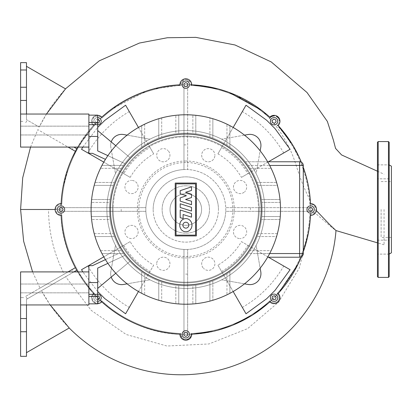 <?xml version="1.0" encoding="UTF-8"?>
<svg xmlns="http://www.w3.org/2000/svg" width="412" height="412" viewBox="0 0 412 412"><rect width="100%" height="100%" fill="white"/><g stroke="black" fill="none" stroke-linecap="round" stroke-linejoin="round"><path stroke-width="0.31" stroke-dasharray="2.06 1.54" d="M185.807 161.035A48.462 48.462 0 0 0 137.345 209.492A48.462 48.462 0 0 0 185.807 257.953A48.462 48.462 0 0 0 234.268 209.492A48.462 48.462 0 0 0 185.807 161.035M185.807 162.503A46.994 46.994 0 0 0 138.813 209.492A46.994 46.994 0 0 0 185.807 256.485A46.994 46.994 0 0 0 232.801 209.492A46.994 46.994 0 0 0 185.807 162.503M153.171 209.492A32.636 32.636 0 0 1 185.807 176.856A32.636 32.636 0 0 1 218.448 209.492A32.636 32.636 0 0 0 185.807 176.856A32.636 32.636 0 0 0 153.171 209.492A32.636 32.636 0 0 0 185.807 242.132A32.636 32.636 0 0 0 218.448 209.492A32.636 32.636 0 0 1 185.807 242.132A32.636 32.636 0 0 1 153.171 209.492M112.383 209.492A73.424 73.424 0 0 1 185.807 136.068A73.424 73.424 0 0 1 259.236 209.492A73.424 73.424 0 0 0 185.807 136.068A73.424 73.424 0 0 0 112.383 209.492A73.424 73.424 0 0 0 185.807 282.92A73.424 73.424 0 0 0 259.236 209.492A73.424 73.424 0 0 1 185.807 282.92A73.424 73.424 0 0 1 112.383 209.492A73.424 73.424 0 0 0 185.807 282.92A73.424 73.424 0 0 1 112.383 209.492A73.424 73.424 0 0 1 185.807 136.068M240.078 225.364A6.607 6.607 0 0 0 233.47 231.971A6.607 6.607 0 0 0 240.078 238.584A6.607 6.607 0 0 1 233.47 231.971A6.607 6.607 0 0 1 240.078 225.364A6.607 6.607 0 0 1 246.685 231.971A6.607 6.607 0 0 1 240.078 238.584A6.607 6.607 0 0 0 246.685 231.971A6.607 6.607 0 0 0 240.078 225.364M212.958 259.091A6.607 6.607 0 0 0 203.616 259.091A6.607 6.607 0 0 0 203.616 268.439A6.607 6.607 0 0 1 203.616 259.091A6.607 6.607 0 0 1 212.958 259.091A6.607 6.607 0 0 1 212.958 268.439A6.607 6.607 0 0 1 203.616 268.439A6.607 6.607 0 0 0 212.958 268.439A6.607 6.607 0 0 0 212.958 259.091M169.94 263.762A6.607 6.607 0 0 0 163.327 257.155A6.607 6.607 0 0 0 156.72 263.762A6.607 6.607 0 0 1 163.327 257.155A6.607 6.607 0 0 1 169.94 263.762A6.607 6.607 0 0 1 163.327 270.37A6.607 6.607 0 0 1 156.72 263.762A6.607 6.607 0 0 0 163.327 270.37A6.607 6.607 0 0 0 169.94 263.762M136.212 236.648A6.607 6.607 0 0 0 136.212 227.3A6.607 6.607 0 0 0 126.865 227.3A6.607 6.607 0 0 1 136.212 227.3A6.607 6.607 0 0 1 136.212 236.648A6.607 6.607 0 0 1 126.865 236.648A6.607 6.607 0 0 1 126.865 227.3A6.607 6.607 0 0 0 126.865 236.648A6.607 6.607 0 0 0 136.212 236.648M131.536 193.625A6.607 6.607 0 0 0 138.149 187.017A6.607 6.607 0 0 0 131.536 180.405A6.607 6.607 0 0 1 138.149 187.017A6.607 6.607 0 0 1 131.536 193.625A6.607 6.607 0 0 1 124.929 187.017A6.607 6.607 0 0 1 131.536 180.405A6.607 6.607 0 0 0 124.929 187.017A6.607 6.607 0 0 0 131.536 193.625M158.656 159.897A6.607 6.607 0 0 0 168.003 159.897A6.607 6.607 0 0 0 168.003 150.55A6.607 6.607 0 0 1 168.003 159.897A6.607 6.607 0 0 1 158.656 159.897A6.607 6.607 0 0 1 158.656 150.55A6.607 6.607 0 0 1 168.003 150.55A6.607 6.607 0 0 0 158.656 150.55A6.607 6.607 0 0 0 158.656 159.897M201.679 155.226A6.607 6.607 0 0 0 208.287 161.834A6.607 6.607 0 0 0 214.894 155.226A6.607 6.607 0 0 1 208.287 161.834A6.607 6.607 0 0 1 201.679 155.226A6.607 6.607 0 0 1 208.287 148.619A6.607 6.607 0 0 1 214.894 155.226A6.607 6.607 0 0 0 208.287 148.619A6.607 6.607 0 0 0 201.679 155.226M235.407 182.341A6.607 6.607 0 0 0 235.407 191.688A6.607 6.607 0 0 0 244.749 191.688A6.607 6.607 0 0 1 235.407 191.688A6.607 6.607 0 0 1 235.407 182.341A6.607 6.607 0 0 1 244.749 182.341A6.607 6.607 0 0 1 244.749 191.688A6.607 6.607 0 0 0 244.749 182.341A6.607 6.607 0 0 0 235.407 182.341M389.196 276.679L389.196 142.31M391.4 166.175L391.4 252.814M389.196 171.85L389.196 178.829L389.196 171.85M377.449 171.85L377.449 178.829L377.449 171.85M389.196 247.138L389.196 240.16L389.196 247.138M377.449 247.138L377.449 240.16L377.449 247.138M377.449 142.31L377.449 276.679M381.121 209.492L381.121 237.43L381.121 209.492M389.196 209.492L389.196 254.086L389.196 209.492M88.884 130.563L88.884 126.154L88.884 130.563M20.6 130.563L20.6 126.154L20.6 130.563M20.6 147.084L88.884 147.084L88.884 114.042L20.6 114.042L20.6 147.084M88.884 288.426L88.884 292.834L88.884 288.426M20.6 288.426L20.6 292.834L20.6 288.426M20.6 271.905L88.884 271.905L88.884 304.947L20.6 304.947L20.6 271.905M180.198 203.765L191.513 207.349L191.513 211.062L180.198 207.483L180.198 203.765M191.513 217.175L191.513 213.565L180.198 209.986L180.198 217.634L183.108 218.556L183.108 214.513L191.513 217.175M180.198 201.128L180.198 197.884L186.409 195.721L180.193 193.748L180.193 190.663L191.513 186.863L191.513 190.437L185.565 192.316L191.513 194.243L191.513 197.554L185.56 199.475L191.523 201.221L191.523 204.713L180.198 201.128M185.853 231.791A6.607 6.103 90 0 1 179.75 225.184A6.607 6.103 90 0 1 185.853 218.576A6.607 6.103 90 0 1 191.956 225.184A6.607 6.103 90 0 1 185.853 231.791M185.853 228.13A2.951 2.951 0 0 0 188.799 225.184A2.951 2.951 0 0 0 185.853 222.233A2.951 2.951 0 0 0 182.902 225.184A2.951 2.951 0 0 0 185.853 228.13M176.037 183.865L176.037 235.123L195.582 235.123L195.582 183.865L176.037 183.865M196.385 235.927L196.385 183.062L175.229 183.062L175.229 235.927L196.385 235.927M185.807 114.773A94.719 94.719 0 0 0 91.088 209.492A94.719 94.719 0 0 0 185.807 304.216A94.719 94.719 0 0 0 280.526 209.492A94.719 94.719 0 0 0 185.807 114.773M248.019 284.46L221.661 279.815L248.019 284.46A11.016 11.016 0 0 0 260.775 271.704A11.016 11.016 0 0 1 248.019 284.46A11.016 11.016 0 0 0 260.775 271.704L256.13 245.346A78.934 78.934 0 0 0 256.13 173.643L260.775 147.285A11.016 11.016 0 0 0 248.019 134.528L221.661 139.174L248.019 134.528A11.016 11.016 0 0 1 260.775 147.285L256.13 173.643A78.934 78.934 0 0 0 106.873 209.492A78.934 78.934 0 0 0 185.807 288.426A78.934 78.934 0 0 0 264.741 209.492A78.934 78.934 0 0 0 115.489 173.643A78.934 78.934 0 0 0 221.661 279.815A78.934 78.934 0 0 0 256.13 245.346L260.152 268.181M185.807 133.133A76.364 76.364 0 0 1 262.171 209.492A76.364 76.364 0 0 1 185.807 285.856A76.364 76.364 0 0 1 109.443 209.492A76.364 76.364 0 0 1 185.807 133.133A76.364 76.364 0 0 0 109.443 209.492A76.364 76.364 0 0 0 185.807 285.856A76.364 76.364 0 0 0 262.171 209.492A76.364 76.364 0 0 0 185.807 133.133M144.653 273.82A76.364 76.364 0 0 1 141.718 271.843A76.364 76.364 0 0 0 144.653 273.82L144.653 294.807L144.653 273.82M158.764 280.907A76.364 76.364 0 0 0 161.705 281.952A76.364 76.364 0 0 1 158.764 280.907L158.764 300.271L158.764 280.907M175.816 285.202A76.364 76.364 0 0 0 178.751 285.531A76.364 76.364 0 0 1 175.816 285.202L175.816 303.685L175.816 285.202M114.392 236.54A76.364 76.364 0 0 1 113.352 233.599A76.364 76.364 0 0 0 114.392 236.54L95.033 236.54L114.392 236.54M110.102 219.488A76.364 76.364 0 0 1 109.772 216.552A76.364 76.364 0 0 0 110.102 219.488L91.619 219.488L110.102 219.488M109.772 202.436A76.364 76.364 0 0 1 110.102 199.501A76.364 76.364 0 0 0 109.772 202.436L91.351 202.436L109.772 202.436M113.352 185.39A76.364 76.364 0 0 1 114.392 182.449A76.364 76.364 0 0 0 113.352 185.39L94.209 185.39L113.352 185.39M141.718 147.146A76.364 76.364 0 0 1 144.653 145.168A76.364 76.364 0 0 0 141.718 147.146L141.718 125.665L141.718 147.146M158.764 138.082A76.364 76.364 0 0 1 161.705 137.036A76.364 76.364 0 0 0 158.764 138.082L158.764 118.718L158.764 138.082M175.816 133.787A76.364 76.364 0 0 1 178.751 133.457A76.364 76.364 0 0 0 175.816 133.787L175.816 115.303L175.816 133.787M115.772 145.724L129.847 157.538A76.364 76.364 0 0 0 121.483 168.338A76.364 76.364 0 0 1 129.847 157.538A76.364 76.364 0 0 0 124.821 163.538A76.364 76.364 0 0 1 129.847 157.538A76.364 76.364 0 0 0 124.821 163.538A76.364 76.364 0 0 1 129.847 157.538L97.695 130.563L97.695 150.895L124.821 163.538L97.695 150.895L97.695 130.563L129.847 157.538L97.695 130.563L97.695 150.895L124.821 163.538L97.695 150.895L97.695 130.563L97.695 150.895L97.695 130.563L129.847 157.538L97.695 130.563M115.772 273.264L97.695 288.426L97.695 268.094L124.821 255.45A76.364 76.364 0 0 0 129.847 261.45A76.364 76.364 0 0 1 124.821 255.45A76.364 76.364 0 0 0 129.847 261.45A76.364 76.364 0 0 1 124.821 255.45A76.364 76.364 0 0 0 129.847 261.45A76.364 76.364 0 0 1 121.483 250.65A76.364 76.364 0 0 0 124.821 255.45L97.695 268.094L97.695 288.426L97.695 268.094L124.821 255.45L97.695 268.094L97.695 288.426L129.847 261.45L97.695 288.426L97.695 268.094L124.821 255.45L107.887 263.345M111.23 277.07A11.016 11.016 0 0 1 110.838 271.704L115.489 245.346L110.838 271.704A11.016 11.016 0 0 0 123.6 284.46A11.016 11.016 0 0 1 110.838 271.704A11.016 11.016 0 0 0 123.6 284.46L127.117 283.842M149.958 279.815L123.6 284.46L149.958 279.815A78.934 78.934 0 0 0 221.661 279.815A78.934 78.934 0 0 1 149.958 279.815M123.6 134.528L149.958 139.174L123.6 134.528A11.016 11.016 0 0 0 110.838 147.285A11.016 11.016 0 0 1 123.6 134.528A11.016 11.016 0 0 0 110.838 147.285L115.489 173.643L110.838 147.285A11.016 11.016 0 0 1 111.23 141.919M260.775 147.285A11.016 11.016 0 0 0 248.019 134.528L244.496 135.146M269.639 253.586L248.153 253.586L245.418 257.222L248.153 253.586A76.364 76.364 0 0 0 248.153 165.403L245.418 161.767L248.153 165.403L256.053 165.439A82.92 82.92 0 0 0 256.032 165.403L248.153 165.403A76.364 76.364 0 0 1 248.153 253.586L269.659 253.55A94.719 94.719 0 0 0 271.117 250.65L250.13 250.65L271.117 250.65M212.85 138.082A76.364 76.364 0 0 0 209.914 137.036A76.364 76.364 0 0 1 212.85 138.082L212.85 118.718L212.85 138.082M192.862 133.457A76.364 76.364 0 0 1 195.803 133.787A76.364 76.364 0 0 0 192.862 133.457L192.862 115.041L192.862 133.457M229.901 147.146A76.364 76.364 0 0 0 226.96 145.168A76.364 76.364 0 0 1 229.901 147.146L229.901 125.665L229.901 147.146M226.96 273.82A76.364 76.364 0 0 0 229.901 271.843A76.364 76.364 0 0 1 226.96 273.82L226.96 294.807L226.96 273.82M209.914 281.952A76.364 76.364 0 0 0 212.85 280.907A76.364 76.364 0 0 1 209.914 281.952L209.914 301.095L209.914 281.952M192.862 285.531A76.364 76.364 0 0 0 195.803 285.202A76.364 76.364 0 0 1 192.862 285.531L192.862 303.948L192.862 285.531M97.695 288.426L129.847 261.45L97.695 288.426L97.695 268.094L97.695 294.302L88.884 294.302L88.884 296.506L88.884 282.555L97.695 282.555L88.884 282.555L88.884 271.905M256.053 253.55L256.032 253.586A82.92 82.92 0 0 0 256.053 253.55L303.289 253.55A3.672 3.672 0 0 1 299.617 257.222L267.625 257.222M105.441 259.622L118.388 253.586L123.461 253.586L118.388 253.586L92.484 265.663L88.884 265.663L88.884 294.302L97.695 294.302L88.884 294.302M88.884 303.845L88.884 296.506L88.884 303.845L97.695 303.845L97.695 294.302M88.884 282.555L97.695 282.555M123.461 253.586L101.975 253.586L123.461 253.586M105.441 159.367L92.484 153.326L88.884 153.326L88.884 115.144L88.884 136.434L97.695 136.434L97.695 150.895L124.821 163.538L107.887 155.643M97.695 136.434L88.884 136.434L97.695 136.434L97.695 124.687L88.884 124.687M97.695 115.144L97.695 124.687M88.884 136.434L88.884 147.084M123.461 165.403L101.975 165.403L123.461 165.403M303.289 165.439L299.617 165.439L299.617 161.767A3.672 3.672 0 0 1 303.289 165.439L303.289 253.55M245.418 161.767L267.625 161.767L245.418 161.767M269.659 165.439L269.639 165.403A94.719 94.719 0 0 1 271.117 168.338A94.719 94.719 0 0 0 269.659 165.439M250.13 168.338L271.117 168.338L250.13 168.338M276.586 182.449L257.222 182.449L276.586 182.449A94.719 94.719 0 0 1 277.41 185.39L258.267 185.39L277.41 185.39M280 199.501L261.512 199.501L280 199.501A94.719 94.719 0 0 1 280.263 202.436L261.841 202.436L280.263 202.436M280.263 216.552L261.841 216.552L280.263 216.552A94.719 94.719 0 0 1 280 219.488L261.512 219.488L280 219.488M277.41 233.599L258.267 233.599L277.41 233.599A94.719 94.719 0 0 1 276.586 236.54L257.222 236.54L276.586 236.54M91.351 216.552L109.772 216.552L91.351 216.552A94.719 94.719 0 0 0 91.619 219.488M94.209 233.599L113.352 233.599L94.209 233.599A94.719 94.719 0 0 0 95.033 236.54M100.497 250.65L121.483 250.65L100.497 250.65A94.719 94.719 0 0 0 101.975 253.586M178.751 115.041L178.751 133.457L178.751 115.041A94.719 94.719 0 0 0 175.816 115.303M161.705 117.894L161.705 137.036L161.705 117.894A94.719 94.719 0 0 0 158.764 118.718M144.653 124.182L144.653 145.168L144.653 124.182A94.719 94.719 0 0 0 141.718 125.665M91.619 199.501L110.102 199.501L91.619 199.501A94.719 94.719 0 0 0 91.351 202.436M95.033 182.449L114.392 182.449L95.033 182.449A94.719 94.719 0 0 0 94.209 185.39M121.483 168.338L100.497 168.338L121.483 168.338M195.803 115.303L195.803 133.787L195.803 115.303A94.719 94.719 0 0 0 192.862 115.041M209.914 137.036L209.914 117.894L209.914 137.036M226.96 145.168L226.96 124.182L226.96 145.168M101.975 165.403A94.719 94.719 0 0 0 100.497 168.338M212.85 118.718A94.719 94.719 0 0 0 209.914 117.894M229.901 125.665A94.719 94.719 0 0 0 226.96 124.182M229.901 271.843L229.901 293.323L229.901 271.843M212.85 280.907L212.85 300.271L212.85 280.907M195.803 285.202L195.803 303.685L195.803 285.202M192.862 303.948A94.719 94.719 0 0 0 195.803 303.685M226.96 294.807A94.719 94.719 0 0 0 229.901 293.323M209.914 301.095A94.719 94.719 0 0 0 212.85 300.271M178.751 285.531L178.751 303.948L178.751 285.531M161.705 281.952L161.705 301.095L161.705 281.952M141.718 293.323L141.718 271.843L141.718 293.323A94.719 94.719 0 0 0 144.653 294.807M175.816 303.685A94.719 94.719 0 0 0 178.751 303.948M158.764 300.271A94.719 94.719 0 0 0 161.705 301.095M185.807 193.707A15.785 15.785 0 0 0 170.022 209.492A15.785 15.785 0 0 0 185.807 225.282A15.785 15.785 0 0 0 201.597 209.492A15.785 15.785 0 0 0 185.807 193.707A15.785 15.785 0 0 0 170.022 209.492A15.785 15.785 0 0 0 185.807 225.282A15.785 15.785 0 0 0 201.597 209.492A15.785 15.785 0 0 0 185.807 193.707A15.785 15.785 0 0 0 170.022 209.492A15.785 15.785 0 0 0 185.807 225.282A15.785 15.785 0 0 0 201.597 209.492A15.785 15.785 0 0 0 185.807 193.707A15.785 15.785 0 0 0 170.022 209.492A15.785 15.785 0 0 0 185.807 225.282A15.785 15.785 0 0 0 201.597 209.492A15.785 15.785 0 0 0 185.807 193.707M185.807 185.812A23.68 23.68 0 0 0 162.127 209.492A23.68 23.68 0 0 0 185.807 233.177A23.68 23.68 0 0 0 209.487 209.492A23.68 23.68 0 0 0 185.807 185.812A23.68 23.68 0 0 0 162.127 209.492A23.68 23.68 0 0 0 185.807 233.177A23.68 23.68 0 0 0 209.487 209.492A23.68 23.68 0 0 0 185.807 185.812M314.304 209.492A3.672 3.672 0 0 1 310.633 213.164A3.672 3.672 0 0 1 306.961 209.492A3.672 3.672 0 0 1 310.633 205.825A3.672 3.672 0 0 1 314.304 209.492M276.668 118.635A3.672 3.672 0 0 1 276.668 123.827A3.672 3.672 0 0 1 271.477 123.827A3.672 3.672 0 0 1 271.477 118.635A3.672 3.672 0 0 1 276.668 118.635M185.807 80.999A3.672 3.672 0 0 1 189.479 84.671A3.672 3.672 0 0 1 185.807 88.343A3.672 3.672 0 0 1 182.135 84.671A3.672 3.672 0 0 1 185.807 80.999M97.695 124.898A3.672 3.672 0 0 1 94.951 118.635A3.672 3.672 0 0 1 100.142 118.635A3.672 3.672 0 0 1 100.142 123.827A3.672 3.672 0 0 1 94.951 123.827A3.672 3.672 0 0 1 97.695 117.564M57.314 209.492A3.672 3.672 0 0 1 60.986 205.825A3.672 3.672 0 0 1 64.653 209.492A3.672 3.672 0 0 1 60.986 213.164A3.672 3.672 0 0 1 57.314 209.492M97.695 301.424A3.672 3.672 0 0 1 94.951 295.162A3.672 3.672 0 0 1 100.142 295.162A3.672 3.672 0 0 1 100.142 300.353A3.672 3.672 0 0 1 94.183 296.285A3.672 3.672 0 0 1 97.695 294.091M185.807 337.989A3.672 3.672 0 0 1 182.135 334.317A3.672 3.672 0 0 1 185.807 330.645A3.672 3.672 0 0 1 189.479 334.317A3.672 3.672 0 0 1 185.807 337.989M276.668 300.353A3.672 3.672 0 0 1 271.477 300.353A3.672 3.672 0 0 1 271.477 295.162A3.672 3.672 0 0 1 276.668 295.162A3.672 3.672 0 0 1 276.668 300.353M256.13 245.346A78.934 78.934 0 0 0 256.13 173.643A78.934 78.934 0 0 1 256.13 245.346M221.661 139.174A78.934 78.934 0 0 0 149.958 139.174A78.934 78.934 0 0 1 221.661 139.174M115.489 173.643A78.934 78.934 0 0 0 115.489 245.346A78.934 78.934 0 0 1 115.489 173.643M221.605 271.493A71.59 71.59 0 0 0 247.808 245.289L241.447 241.617C235.669 251.521 227.831 259.359 217.933 265.132L233.166 291.526M123.811 245.289A71.59 71.59 0 0 0 150.014 271.493L153.686 265.132C143.783 259.359 135.945 251.521 130.166 241.617L103.778 256.856M221.605 147.496L217.933 153.856C227.831 159.629 235.669 167.468 241.447 177.371L247.808 173.699A71.59 71.59 0 0 0 221.605 147.496L233.166 127.463M123.811 173.699L130.166 177.371C135.945 167.468 143.783 159.629 153.686 153.856L150.014 147.496A71.59 71.59 0 0 0 123.811 173.699L103.778 162.132M275.571 299.256L276.117 297.212L274.619 295.713L272.574 296.259L272.023 298.309L273.522 299.807L275.571 299.256M185.807 336.439L187.645 335.378L187.645 333.257L185.807 332.201L183.973 333.257L183.973 335.378L185.807 336.439M97.695 299.699L96.047 299.256L98.092 299.807L99.591 298.309L99.045 296.259L97.695 295.898M96.995 295.713L95.496 297.212L96.995 295.713M95.496 297.212L96.047 299.256L95.496 297.212M58.864 209.492L59.925 211.33L62.042 211.33L63.103 209.492L62.042 207.658L59.925 207.658L58.864 209.492M97.695 123.09L96.995 123.276L95.496 121.777L96.995 123.276L99.045 122.73L99.591 120.68L98.092 119.181L96.047 119.732L95.496 121.777L96.047 119.732L97.695 119.289M185.807 82.549L183.973 83.61L183.973 85.732L185.807 86.788L187.645 85.732L187.645 83.61L185.807 82.549M275.571 119.732L273.522 119.181L272.023 120.68L272.574 122.73L274.619 123.276L276.117 121.777L275.571 119.732M312.749 209.492L311.693 207.658L309.572 207.658L308.511 209.492L309.572 211.33L311.693 211.33L312.749 209.492M310.493 215.368A124.826 124.826 0 0 1 278.126 293.509L277.111 293.529L277.709 294.122A5.14 5.14 0 0 1 277.709 301.393A5.14 5.14 0 0 1 270.437 301.393L269.845 300.796L269.819 301.816A124.826 124.826 0 0 1 191.683 334.178L190.947 333.478A124.089 124.089 0 0 0 269.845 300.796L270.437 301.393A5.14 5.14 0 0 0 277.709 301.393A5.14 5.14 0 0 0 277.709 294.122L277.111 293.529A124.089 124.089 0 0 0 309.793 214.637L310.633 214.637L309.793 214.637L310.493 215.368A124.826 124.826 0 0 1 278.126 293.509L277.111 293.529A124.089 124.089 0 0 0 309.793 214.637L310.633 215.368L310.061 221.435M278.224 293.607L277.709 294.122L278.224 293.607C283.847 298.705 275.01 307.527 269.917 301.914A5.876 5.876 0 0 0 278.224 301.914A5.876 5.876 0 0 0 278.224 293.607A5.876 5.876 0 0 1 278.224 301.914A5.876 5.876 0 0 1 269.917 301.914L269.845 300.796A124.089 124.089 0 0 1 190.947 333.478L190.947 334.317A5.14 5.14 0 0 1 185.807 339.457A5.14 5.14 0 0 1 180.667 334.317A5.14 5.14 0 0 0 185.807 339.457A5.14 5.14 0 0 0 190.947 334.317L190.947 333.478L191.683 334.317A5.876 5.876 0 0 1 185.807 340.194A5.876 5.876 0 0 1 179.936 334.317L180.667 333.478L180.667 334.317L180.667 333.478A124.089 124.089 0 0 1 101.774 300.796L101.177 301.393A5.14 5.14 0 0 1 93.91 301.393A5.14 5.14 0 0 1 93.91 294.122A5.14 5.14 0 0 0 93.91 301.393A5.14 5.14 0 0 0 101.177 301.393L101.774 300.796L101.795 301.816L101.774 300.796A124.089 124.089 0 0 0 180.667 333.478L179.936 334.178A124.826 124.826 0 0 1 101.795 301.816L101.697 301.914A5.876 5.876 0 0 1 93.39 301.914A5.876 5.876 0 0 1 93.39 293.607L94.502 293.529L93.91 294.122L94.502 293.529A124.089 124.089 0 0 1 61.826 214.637L60.986 214.637A5.14 5.14 0 0 1 55.847 209.492A5.14 5.14 0 0 1 60.986 204.352A5.14 5.14 0 0 0 55.847 209.492A5.14 5.14 0 0 0 60.986 214.637L61.826 214.637L61.12 215.368L61.826 214.637A124.089 124.089 0 0 0 94.502 293.529L93.488 293.509A124.826 124.826 0 0 1 61.12 215.368L60.986 215.368A5.876 5.876 0 0 1 55.11 209.492A5.876 5.876 0 0 1 60.986 203.621L61.826 204.352L60.986 204.352L61.826 204.352A124.089 124.089 0 0 1 94.502 125.459L93.91 124.867A5.14 5.14 0 0 1 93.91 117.595A5.14 5.14 0 0 1 101.177 117.595A5.14 5.14 0 0 0 93.91 117.595A5.14 5.14 0 0 0 93.91 124.867L94.502 125.459L93.488 125.48L94.502 125.459A124.089 124.089 0 0 0 61.826 204.352L61.12 203.621A124.826 124.826 0 0 1 93.488 125.48L93.39 125.382A5.876 5.876 0 0 1 93.39 117.075A5.876 5.876 0 0 1 101.697 117.075L101.774 118.193L101.177 117.595L101.774 118.193A124.089 124.089 0 0 1 180.667 85.511L180.667 84.671A5.14 5.14 0 0 1 185.807 79.531A5.14 5.14 0 0 1 190.947 84.671A5.14 5.14 0 0 0 185.807 79.531A5.14 5.14 0 0 0 180.667 84.671L180.667 85.511L179.936 84.81L180.667 85.511A124.089 124.089 0 0 0 101.774 118.193L101.795 117.173A124.826 124.826 0 0 1 179.936 84.81L179.936 84.671A5.876 5.876 0 0 1 185.807 78.795A5.876 5.876 0 0 1 191.683 84.671L190.947 85.511L190.947 84.671L190.947 85.511A124.089 124.089 0 0 1 269.845 118.193L270.437 117.595A5.14 5.14 0 0 1 277.709 117.595A5.14 5.14 0 0 1 277.709 124.867A5.14 5.14 0 0 0 277.709 117.595A5.14 5.14 0 0 0 270.437 117.595L269.845 118.193L269.819 117.173L269.845 118.193A124.089 124.089 0 0 0 190.947 85.511L191.683 84.81A124.826 124.826 0 0 1 269.819 117.173L269.917 117.075A5.876 5.876 0 0 1 278.224 117.075A5.876 5.876 0 0 1 278.224 125.382L277.111 125.459L277.709 124.867L277.111 125.459A124.089 124.089 0 0 1 309.793 204.352L310.633 204.352A5.14 5.14 0 0 1 315.772 209.492A5.14 5.14 0 0 1 310.633 214.637A5.14 5.14 0 0 0 315.772 209.492A5.14 5.14 0 0 0 310.633 204.352L309.793 204.352A124.089 124.089 0 0 0 277.111 125.459L278.126 125.48A124.826 124.826 0 0 1 310.493 203.621L309.793 204.352L310.633 203.621A5.876 5.876 0 0 1 316.504 209.492A5.876 5.876 0 0 1 310.633 215.368A5.876 5.876 0 0 0 316.504 209.492A5.876 5.876 0 0 0 310.633 203.621L312.414 203.899M303.289 167.313A124.826 124.826 0 0 0 301.321 162.184L303.289 167.313M97.695 303.629A5.876 5.876 0 0 1 93.39 293.607L77.708 271.905A124.826 124.826 0 0 0 93.488 293.509A124.826 124.826 0 0 1 61.12 215.368L60.986 215.368C57.417 215.023 55.46 213.066 55.11 209.492C55.46 205.923 57.417 203.966 60.986 203.621L61.12 203.621A124.826 124.826 0 0 1 93.488 125.48L87.983 131.964L77.708 147.084A124.826 124.826 0 0 1 93.488 125.48L93.39 125.382C87.771 120.283 96.604 111.461 101.697 117.075A5.876 5.876 0 0 0 93.39 117.075A5.876 5.876 0 0 0 93.39 125.382A5.876 5.876 0 0 1 97.695 115.36M93.488 293.509L93.39 293.607A5.876 5.876 0 0 0 93.39 301.914A5.876 5.876 0 0 0 101.697 301.914C96.593 307.532 87.771 298.69 93.39 293.607L93.91 294.122L93.488 293.509M301.321 256.805A124.826 124.826 0 0 0 303.289 251.675L301.321 256.805M97.695 291.572L82.827 271.905M81.525 269.706L87.88 266.034C98.051 283.456 111.848 297.253 129.27 307.419L125.598 313.779M125.598 105.209L129.27 111.57C111.848 121.736 98.051 135.533 87.88 152.955L81.525 149.283M82.827 147.084L97.695 127.416M290.094 149.283L283.734 152.955C273.568 135.533 259.771 121.736 242.344 111.57L246.016 105.209M246.016 313.779L242.344 307.419C259.771 297.253 273.568 283.456 283.734 266.034L290.094 269.706M129.27 307.419L153.686 265.132M138.447 291.526L150.014 271.493M87.88 266.034L130.166 241.617M87.88 152.955L130.166 177.371M129.27 111.57L153.686 153.856M138.447 127.463L150.014 147.496M242.344 111.57L217.933 153.856M283.734 152.955L241.447 177.371M268.475 161.767L247.808 173.699M283.734 266.034L241.447 241.617M268.475 257.222L247.808 245.289M242.344 307.419L217.933 265.132M185.807 249.476A39.979 39.979 0 0 1 183.973 249.43L183.973 334.302L187.645 334.317L183.973 334.317L183.973 249.43A39.979 39.979 0 0 1 145.869 207.658L60.986 207.658L60.986 211.33L60.986 207.658L145.869 207.658A39.979 39.979 0 0 1 185.807 169.512A39.979 39.979 0 0 0 145.827 209.492A39.979 39.979 0 0 0 185.807 249.476A39.979 39.979 0 0 0 225.786 209.492A39.979 39.979 0 0 0 185.807 169.512A39.979 39.979 0 0 1 187.645 169.559L187.645 84.671L183.973 84.671L187.645 84.671L187.645 169.559A39.979 39.979 0 0 1 225.745 211.33L310.617 211.33L310.633 207.658A124.826 124.826 0 0 0 310.313 200.587L310.617 207.658L225.745 207.658L310.633 207.658L310.633 211.33L225.745 211.33A39.979 39.979 0 0 1 187.645 249.43L187.645 334.317L187.645 249.43A39.979 39.979 0 0 1 185.807 249.476M187.645 274.109L183.973 274.109M183.973 334.302L183.973 334.317C118.605 334.951 60.373 276.756 60.997 211.33L145.869 211.33L60.997 211.33A124.826 124.826 0 0 0 183.973 334.302M121.195 211.33L121.195 207.658M183.973 84.671L183.973 169.559L183.973 84.671M183.973 144.88L187.645 144.88M236.019 95.213L261.635 110.344A124.826 124.826 0 0 0 187.645 84.681L201.19 85.624L217.927 88.874L229.18 92.448M261.635 110.344C273.213 121.071 282.4 133.56 289.193 147.805C296.573 161.725 297.804 176.908 310.313 200.587M152.636 89.157L183.973 84.681A124.826 124.826 0 0 0 60.997 207.658L61.543 197.719L62.82 188.171L68.32 167.329L71.966 158.296M65.626 276.699L73.326 272.25L71.868 269.7L40.536 287.792L75.375 267.676A124.826 124.826 0 0 0 76.776 270.262L41.432 290.666L65.626 276.699L91.227 310.391L126.16 334.487L166.927 346.023L208.951 343.958L247.581 328.652L278.569 302.12L299.277 268.109L308.856 230.488C300.137 288.282 246.093 334.57 187.645 334.302A124.826 124.826 0 0 0 310.617 211.33L309.793 223.937M77.708 147.084L97.51 121.262L105.688 113.779L111.77 109L146.471 91.031M250.424 207.658L250.424 211.33M310.633 210.053L317.255 214.832L331.485 227.192L335.981 230.565M315.783 206.675L316.395 208.364L316.395 210.635C315.597 213.581 313.676 215.157 310.633 215.368L310.633 214.637L310.633 215.368M269.917 301.914L270.437 301.393L269.819 301.816A124.826 124.826 0 0 1 191.683 334.178L189.417 338.952L184.36 340.013M213.019 331.315L217.876 330.13M184.169 339.957L179.936 334.178A124.826 124.826 0 0 1 101.795 301.816L101.177 301.393L101.697 301.914M26.476 352.672L26.476 299.303L41.432 290.666L26.476 299.303L26.476 352.672L69.237 327.988C58.205 316.849 48.935 304.406 41.432 290.666L50.192 304.947M73.923 271.905L73.326 272.25M71.868 269.7L25.74 296.331L27.207 298.875M25.74 296.331L68.047 271.905M60.986 209.492L48.539 209.492C48.647 232.244 53.884 253.777 64.251 274.098L40.01 288.091L32.584 271.905M48.539 209.492L20.6 209.492M26.476 62.645L26.476 69.983L20.6 69.983L20.6 62.645M20.6 69.983L20.6 87.241L26.476 87.241L26.476 69.983M26.476 114.042L26.476 66.317L26.476 119.686L26.476 100.456L20.6 100.456L20.6 114.042M26.476 87.241L26.476 100.456L20.6 100.456L20.6 87.241L26.476 87.241L20.6 87.241M46.453 114.042L39.176 127.02L26.476 119.686L39.176 127.02C46.211 113.079 54.997 100.358 65.534 88.863L26.476 66.317M73.923 147.084L76.776 148.727A124.826 124.826 0 0 0 75.375 151.312L68.047 147.084M30.55 147.084L37.842 129.641L72.151 149.453L73.645 146.924M25.74 122.658L27.207 120.113M101.697 117.075L101.177 117.595L101.795 117.173M179.936 84.81L184.617 78.919L191.199 82.343M191.225 82.4L191.683 84.81L192.528 84.851M191.683 84.81A124.826 124.826 0 0 1 269.819 117.173L270.437 117.595L269.917 117.075A5.876 5.876 0 0 1 278.224 117.075A5.876 5.876 0 0 1 278.224 125.382L278.126 125.48A124.826 124.826 0 0 1 310.493 203.621L310.633 204.352L310.633 203.621M274.634 115.386L276.354 115.818M279.557 119.135L279.573 123.286M279.202 124.089L278.898 124.579M384.056 209.492L384.056 244.774L384.056 209.492M191.683 84.671L190.947 84.671L191.683 84.671A5.876 5.876 0 0 0 185.807 78.795A5.876 5.876 0 0 0 179.936 84.671L180.667 84.671L179.936 84.671M60.986 203.621L60.986 204.352L60.986 203.621A5.876 5.876 0 0 0 55.11 209.492A5.876 5.876 0 0 0 60.986 215.368L60.986 214.637L60.986 215.368M179.936 334.317L180.667 334.317L179.936 334.317A5.876 5.876 0 0 0 185.807 340.194A5.876 5.876 0 0 0 191.683 334.317L190.947 334.317L191.683 334.317M20.6 121.385L23.536 121.385L20.6 121.385M20.6 100.456L26.476 100.456M26.476 304.947L26.476 318.533L20.6 318.533L20.6 297.603L23.536 297.603L20.6 297.603L20.6 304.947M26.476 331.748L20.6 331.748L26.476 331.748L26.476 356.344L20.6 356.344L20.6 331.748L26.476 331.748L26.476 318.533L20.6 318.533L26.476 318.533M20.6 318.533L20.6 331.748M258.499 209.492A72.692 72.692 0 0 0 185.807 136.805A72.692 72.692 0 0 0 113.115 209.492A72.692 72.692 0 0 1 185.807 136.805A72.692 72.692 0 0 1 258.499 209.492A72.692 72.692 0 0 1 185.807 282.184A72.692 72.692 0 0 1 113.115 209.492A72.692 72.692 0 0 0 185.807 282.184A72.692 72.692 0 0 0 258.499 209.492M259.236 209.492A73.424 73.424 0 0 1 185.807 282.92M388.464 141.573L388.464 277.415M378.185 277.415L378.185 141.573M97.695 296.506L88.884 296.506M97.695 122.482L88.884 122.482M299.617 257.222L299.617 165.439L256.053 165.439M93.39 125.382L93.91 124.867L93.39 125.382M278.224 125.382L277.709 124.867L278.224 125.382M389.196 178.829L377.449 178.829L389.196 178.829M389.196 254.111L377.449 254.111L389.196 254.111M391.4 237.43L381.121 237.43M381.121 181.558L391.4 181.558M377.449 164.877L389.196 164.877L377.449 164.877M377.449 240.16L389.196 240.16L377.449 240.16M88.884 134.966L20.6 134.966L88.884 134.966M20.6 126.154L88.884 126.154L20.6 126.154M20.6 292.834L88.884 292.834L20.6 292.834M20.6 284.022L88.884 284.022L20.6 284.022M377.449 171.212L384.056 174.214M384.056 244.774L377.449 242.833"/><path stroke-width="0.62" d="M389.196 254.086L391.4 252.814L391.4 166.175L389.196 164.903M389.196 209.492L389.196 276.679L388.464 277.415L388.464 141.573L389.196 142.31L389.196 209.492M377.449 276.679L377.449 142.31L378.185 141.573L378.185 277.415L377.449 276.679M88.884 147.084L20.6 147.084L20.6 114.042L88.884 114.042L88.884 153.326L92.484 153.326L105.441 159.367M88.884 271.905L20.6 271.905L20.6 304.947L88.884 304.947L88.884 265.663L92.484 265.663L105.441 259.622M180.198 203.765L191.513 207.349L191.513 211.062L180.198 207.483L180.198 203.765M191.513 213.565L191.513 217.175L183.108 214.513L183.108 218.556L180.198 217.634L180.198 209.986L191.513 213.565M180.198 201.128L180.198 197.884L186.409 195.721L180.193 193.748L180.193 190.663L191.513 186.863L191.513 190.437L185.565 192.316L191.513 194.243L191.513 197.554L185.56 199.475L191.523 201.221L191.523 204.713L180.198 201.128M185.853 231.791A6.607 6.103 90 0 1 179.75 225.184A6.607 6.103 90 0 1 185.853 218.576A6.607 6.103 90 0 1 191.956 225.184A6.607 6.103 90 0 1 185.853 231.791M185.853 222.233A2.951 2.951 0 0 1 188.799 225.184A2.951 2.951 0 0 1 185.853 228.13A2.951 2.951 0 0 1 182.902 225.184A2.951 2.951 0 0 1 185.853 222.233M176.037 235.123L176.037 183.865L195.582 183.865L195.582 235.123L176.037 235.123M196.385 183.062L196.385 235.927L175.229 235.927L175.229 183.062L196.385 183.062M280.526 209.492A94.719 94.719 0 0 0 185.807 114.773A94.719 94.719 0 0 0 91.088 209.492A94.719 94.719 0 0 0 185.807 304.216A94.719 94.719 0 0 0 280.526 209.492A94.719 94.719 0 0 1 185.807 304.216A94.719 94.719 0 0 1 91.088 209.492M260.152 268.181L260.775 271.704A11.016 11.016 0 0 1 248.019 284.46L244.496 283.842L248.019 284.46M127.117 283.842L123.6 284.46A11.016 11.016 0 0 1 111.23 277.07M111.23 141.919A11.016 11.016 0 0 1 123.6 134.528L127.117 135.146L123.6 134.528M244.496 135.146L248.019 134.528A11.016 11.016 0 0 1 260.775 147.285L260.152 150.807L260.775 147.285M97.695 288.426L115.772 273.264M107.887 263.345L97.695 268.094L97.695 282.555L88.884 282.555M88.884 294.302L97.695 294.302L97.695 303.845L88.884 303.845M97.695 294.302L97.695 282.555M97.695 130.563L115.772 145.724M88.884 124.687L97.695 124.687L97.695 115.144L88.884 115.144L97.695 115.144M97.695 124.687L97.695 136.434L88.884 136.434M107.887 155.643L97.695 150.895L97.695 136.434M303.289 165.439A3.672 3.672 0 0 0 299.617 161.767L267.625 161.767L299.617 161.767L299.617 165.439L303.289 165.439L303.289 253.55L299.617 253.55L299.617 257.222A3.672 3.672 0 0 0 303.289 253.55M267.625 257.222L299.617 257.222M277.41 233.599A94.719 94.719 0 0 1 276.586 236.54M280.263 216.552A94.719 94.719 0 0 1 280 219.488M280 199.501A94.719 94.719 0 0 1 280.263 202.436M276.586 182.449A94.719 94.719 0 0 1 277.41 185.39M91.619 219.488A94.719 94.719 0 0 1 91.351 216.552M95.033 236.54A94.719 94.719 0 0 1 94.209 233.599M101.975 253.586A94.719 94.719 0 0 1 100.497 250.65M175.816 115.303A94.719 94.719 0 0 1 178.751 115.041M158.764 118.718A94.719 94.719 0 0 1 161.705 117.894M141.718 125.665A94.719 94.719 0 0 1 144.653 124.182M91.351 202.436A94.719 94.719 0 0 1 91.619 199.501M94.209 185.39A94.719 94.719 0 0 1 95.033 182.449M100.497 168.338A94.719 94.719 0 0 1 101.975 165.403M192.862 115.041A94.719 94.719 0 0 1 195.803 115.303M271.117 250.65A94.719 94.719 0 0 1 269.639 253.586M209.914 117.894A94.719 94.719 0 0 1 212.85 118.718M226.96 124.182A94.719 94.719 0 0 1 229.901 125.665M229.901 293.323A94.719 94.719 0 0 1 226.96 294.807M212.85 300.271A94.719 94.719 0 0 1 209.914 301.095M195.803 303.685A94.719 94.719 0 0 1 192.862 303.948M178.751 303.948A94.719 94.719 0 0 1 175.816 303.685M161.705 301.095A94.719 94.719 0 0 1 158.764 300.271M144.653 294.807A94.719 94.719 0 0 1 141.718 293.323M314.304 209.492A3.672 3.672 0 0 1 310.633 213.164A3.672 3.672 0 0 1 306.961 209.492A3.672 3.672 0 0 1 310.633 205.825A3.672 3.672 0 0 1 314.304 209.492M276.668 118.635A3.672 3.672 0 0 1 276.668 123.827A3.672 3.672 0 0 1 271.477 123.827A3.672 3.672 0 0 1 271.477 118.635A3.672 3.672 0 0 1 276.668 118.635M185.807 80.999A3.672 3.672 0 0 1 189.479 84.671A3.672 3.672 0 0 1 185.807 88.343A3.672 3.672 0 0 1 182.135 84.671A3.672 3.672 0 0 1 185.807 80.999M97.695 117.564A3.672 3.672 0 0 1 100.142 123.827A3.672 3.672 0 0 1 97.695 124.898M57.314 209.492A3.672 3.672 0 0 1 60.986 205.825A3.672 3.672 0 0 1 64.653 209.492A3.672 3.672 0 0 1 60.986 213.164A3.672 3.672 0 0 1 57.314 209.492M97.695 294.091A3.672 3.672 0 0 1 100.966 299.091A3.672 3.672 0 0 1 97.695 301.424M185.807 337.989A3.672 3.672 0 0 1 182.135 334.317A3.672 3.672 0 0 1 185.807 330.645A3.672 3.672 0 0 1 189.479 334.317A3.672 3.672 0 0 1 185.807 337.989M276.668 300.353A3.672 3.672 0 0 1 271.477 300.353A3.672 3.672 0 0 1 271.477 295.162A3.672 3.672 0 0 1 276.668 295.162A3.672 3.672 0 0 1 276.668 300.353M276.117 297.212L275.571 299.256L273.522 299.807L272.023 298.309L272.574 296.259L274.619 295.713L276.117 297.212M187.645 335.378L185.807 336.439L183.973 335.378L183.973 333.257L185.807 332.201L187.645 333.257L187.645 335.378M97.695 295.898L99.045 296.259L99.591 298.309L98.092 299.807L97.695 299.699M59.925 211.33L58.864 209.492L59.925 207.658L62.042 207.658L63.103 209.492L62.042 211.33L59.925 211.33M97.695 119.289L98.092 119.181L99.591 120.68L99.045 122.73L97.695 123.09M183.973 83.61L185.807 82.549L187.645 83.61L187.645 85.732L185.807 86.788L183.973 85.732L183.973 83.61M273.522 119.181L275.571 119.732L276.117 121.777L274.619 123.276L272.574 122.73L272.023 120.68L273.522 119.181M311.693 207.658L312.749 209.492L311.693 211.33L309.572 211.33L308.511 209.492L309.572 207.658L311.693 207.658M310.633 203.621L310.493 203.621A124.826 124.826 0 0 0 303.289 167.313L303.711 168.513C307.795 180.698 310.056 192.399 310.493 203.621L310.633 203.621A5.876 5.876 0 0 1 316.504 209.492A5.876 5.876 0 0 1 310.633 215.368L310.633 215.368M278.898 124.579L278.126 125.48L292.659 144.967L298.942 156.751L301.321 162.184A124.826 124.826 0 0 0 278.126 125.48L278.224 125.382A5.876 5.876 0 0 0 278.224 117.075A5.876 5.876 0 0 0 269.917 117.075L269.819 117.173A124.826 124.826 0 0 0 191.683 84.81L191.683 84.671A5.876 5.876 0 0 0 185.807 78.795A5.876 5.876 0 0 0 179.936 84.671L179.936 84.81A124.826 124.826 0 0 0 101.795 117.173L101.697 117.075A5.876 5.876 0 0 0 97.695 115.36M71.966 158.296L77.708 147.084A124.826 124.826 0 0 0 61.12 203.621L60.986 203.621A5.876 5.876 0 0 0 55.11 209.492A5.876 5.876 0 0 0 60.986 215.368L61.12 215.368A124.826 124.826 0 0 0 77.708 271.905L76.776 270.262L73.923 271.905M97.695 303.629A5.876 5.876 0 0 0 101.697 301.914L101.795 301.816A124.826 124.826 0 0 0 179.936 334.178L179.936 334.317A5.876 5.876 0 0 0 185.807 340.194A5.876 5.876 0 0 0 191.683 334.317L191.683 334.178A124.826 124.826 0 0 0 269.819 301.816L269.917 301.914A5.876 5.876 0 0 0 278.224 301.914A5.876 5.876 0 0 0 278.224 293.607L278.126 293.509A124.826 124.826 0 0 0 301.321 256.805L297.984 264.247L278.224 293.607M310.061 221.435L308.856 230.488L307.203 238.558L303.289 251.675A124.826 124.826 0 0 0 310.493 215.368M82.827 271.905L81.525 269.706L103.778 256.856M138.447 291.526L125.598 313.779L104.916 298.695L97.695 291.572M97.695 127.416L104.916 120.294L125.598 105.209L138.447 127.463M103.778 162.132L81.525 149.283L82.827 147.084M233.166 127.463L246.016 105.209L266.703 120.294L275.01 128.601L290.094 149.283L268.475 161.767M268.475 257.222L290.094 269.706L275.01 290.388L266.703 298.695L246.016 313.779L233.166 291.526M229.18 92.448L236.019 95.213M146.471 91.031L152.636 89.157M377.449 242.833L335.991 230.565L329.832 224.761L316.395 210.635M191.683 334.317L213.019 331.315M217.876 330.13L232.512 325.253L252.211 315.19L269.917 301.914M101.697 301.914L101.795 301.816C124.079 321.679 150.123 332.469 179.936 334.178L179.936 334.317M50.192 304.947L69.242 327.983L26.476 352.672M309.793 223.937L308.856 230.488M68.047 271.905L75.375 267.676C66.785 251.258 62.037 233.82 61.12 215.368L60.986 215.368M32.584 271.905L23.644 241.267L20.6 209.492L55.11 209.492M20.6 62.645L26.476 62.645L20.6 62.645L20.6 69.983L26.476 69.983L26.476 62.645M26.476 69.983L26.476 87.241L20.6 87.241L20.6 69.983M20.6 87.241L20.6 100.456L26.476 100.456L26.476 87.241M26.476 100.456L26.476 114.042M20.6 114.042L20.6 100.456M26.476 66.317L65.534 88.863L46.453 114.042M68.047 147.084L75.375 151.312C66.801 167.679 62.052 185.117 61.12 203.621L60.523 203.636M77.708 147.084L76.776 148.727L73.923 147.084M179.936 84.671L179.936 84.81C150.112 86.525 124.064 97.314 101.795 117.173L101.697 117.075M274.634 115.386L269.819 117.173L261.625 110.334L229.015 92.386L218.242 88.956L192.528 84.851M276.354 115.818L279.557 119.135M279.573 123.286L279.202 124.089M312.414 203.899L314.268 204.877L315.783 206.675M179.936 84.81A124.826 124.826 0 0 0 101.795 117.173M26.476 318.533L26.476 331.748L20.6 331.748L20.6 318.533L26.476 318.533L26.476 304.947M20.6 331.748L20.6 356.344L26.476 356.344L26.476 331.748M20.6 304.947L20.6 318.533M261.254 209.492A75.448 75.448 0 0 0 185.807 134.049A75.448 75.448 0 0 0 110.365 209.492A75.448 75.448 0 0 0 185.807 284.939A75.448 75.448 0 0 0 261.254 209.492M88.884 296.506L97.695 296.506M88.884 122.482L97.695 122.482M269.659 165.439L299.617 165.439L299.617 253.55L269.659 253.55M388.464 277.415L378.185 277.415M378.185 141.573L388.464 141.573M335.991 230.56C332.057 280.649 303.175 328.441 259.534 353.748C243.271 363.255 225.848 369.554 207.262 372.639C185.493 376.192 163.904 375.301 142.506 369.971C114.268 362.637 89.837 348.65 69.206 328.003M20.6 209.492L22.696 177.83L30.55 147.084M65.498 88.843L99.292 60.811L139.436 43.044L167.37 37.739L195.798 37.363L235.031 44.99L271.23 61.924L307.007 92.499L327.355 121.411L333.416 140.183L335.543 148.387L341.584 154.943L377.449 171.212"/></g></svg>

